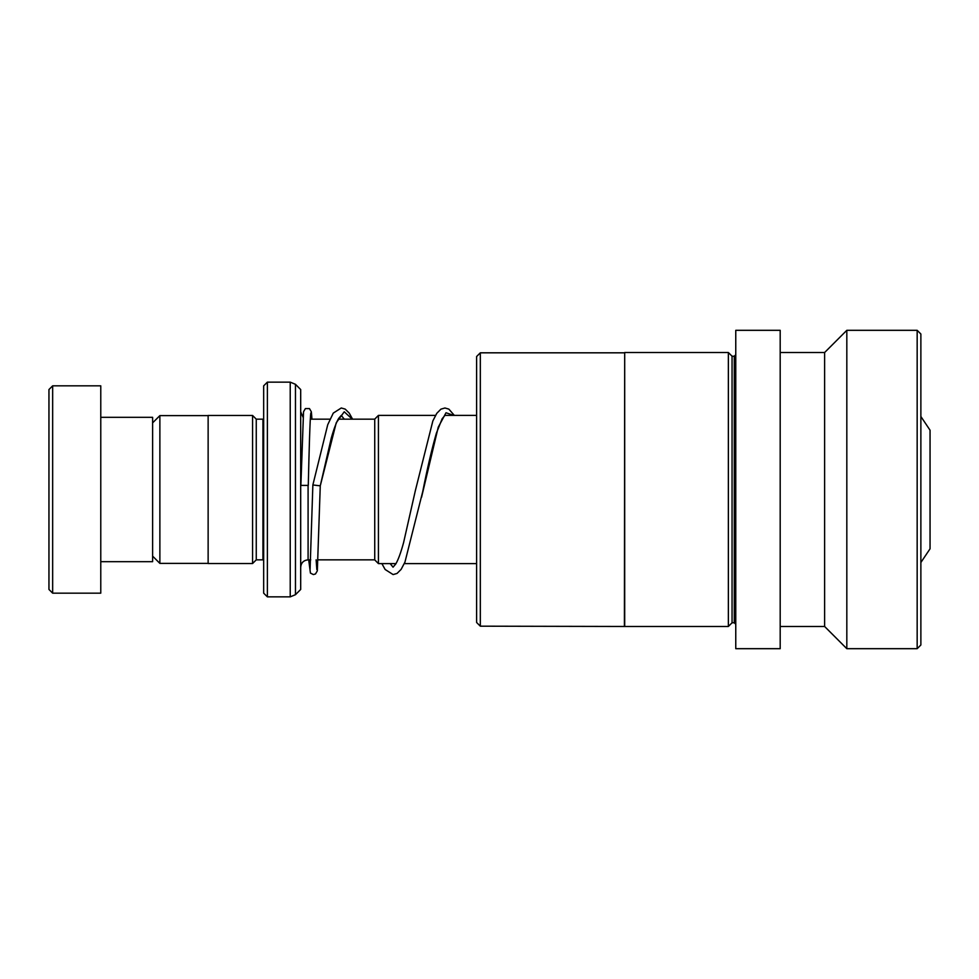 <?xml version="1.0" encoding="UTF-8"?>
<svg xmlns="http://www.w3.org/2000/svg" width="979" height="979" viewBox="0 0 979 979"><rect width="100%" height="100%" fill="white"/><g stroke="black" fill="none" stroke-linecap="round" stroke-linejoin="round"><path stroke-width="1.47" d="M152.614 556.133L159.871 563.39L159.871 415.61L208.135 415.61M374.737 559.902L374.737 419.098L378.432 415.39L378.432 563.61L374.737 559.902M920.872 416.503L930.05 430.197L930.05 548.803L920.872 562.497M263.669 593.164L263.669 385.836L267.377 382.14L267.377 596.86L263.669 593.164M263.669 419.085L262.935 419.159L262.935 559.841L256.265 559.841L256.265 419.159L252.57 415.463L208.135 415.463L208.135 563.537L252.57 563.537L252.57 415.463M300.688 489.5L300.688 589.456L295.462 594.694L295.462 384.306L300.688 389.544L300.688 489.5M48.95 589.456L48.95 389.544L52.658 385.836L52.658 593.164L48.95 589.456M100.776 417.311L152.614 417.311L152.614 561.689L100.776 561.689M52.658 385.836L100.776 385.836L100.776 593.164L52.658 593.164M476.614 622.485L476.614 356.515L480.322 352.819L480.322 626.181L476.614 622.485M624.406 626.181L624.7 352.526L624.7 626.474L480.322 626.181M735.767 354.741L734.287 356.221L734.287 622.779L732.059 622.779L728.364 626.474L728.364 352.526L624.7 352.526M732.059 622.779L732.059 356.221L728.364 352.526M780.19 648.685L780.19 330.315L735.767 330.315L735.767 648.685L780.19 648.685M824.612 626.474L824.612 352.526L846.823 330.315L846.823 648.685L824.612 626.474L780.19 626.474M917.164 330.315L920.872 334.01L920.872 644.99L917.164 648.685L917.164 330.315L846.823 330.315M310.086 569.386L312.864 484.972L320.268 485.829L336.262 422.72L344.253 411.78L352.256 419.159M300.871 485.4L308.275 485.4L300.871 485.4L303.539 411.718L305.387 408.586L309.474 408.586L311.346 411.841L311.971 419.159M310.735 559.841L308.091 559.841L308.091 485.486M295.462 594.694L290.225 596.86L290.225 382.14L267.377 382.14M421.557 497.271L438.249 427.174L446.008 412.759L453.754 415.39M208.135 563.39L159.871 563.39M374.737 559.841L318.151 559.841M476.614 563.61L404.303 563.61M395.993 563.61L378.432 563.61M303.013 417.14L300.688 411.755M256.265 559.841L252.57 563.537M290.225 596.86L267.377 596.86M290.225 382.14L295.462 384.306M262.935 559.841L263.669 559.915M262.935 419.159L256.265 419.159M308.091 559.841C303.6 560.282 301.128 562.741 300.688 567.245M476.614 415.39L444.955 415.39L442.129 418.767L436.365 433.244C431.837 448.957 427.297 468.403 422.732 491.593L404.951 562.117L401.109 569.399L397.033 573.449L393.117 574.575L385.139 569.497L381.883 563.61M435.508 415.39L378.432 415.39M374.737 419.159L338.232 419.159M329.96 419.159L310.306 419.159M152.614 422.867L159.871 415.61M728.364 626.474L624.7 626.474M917.164 648.685L846.823 648.685M824.612 352.526L780.19 352.526M734.287 622.779L735.767 624.259M734.287 356.221L732.059 356.221M624.406 352.819L480.322 352.819M308.703 559.841L310.429 573.094L313.402 574.575L315.483 573.963L317.331 570.843L320.268 485.829L331.269 438.115C333.863 428.924 336.323 422.365 338.661 418.425L341.304 415.39M341.267 415.402L344.278 419.159M454.329 415.39L448.859 409.124L444.943 407.986L440.905 409.161L436.781 413.334L432.865 420.909L415.329 490.736L403.581 542.647C400.876 552.535 398.294 559.621 395.834 563.892L393.044 567.171L390.18 563.61M308.275 485.4C309.07 451.05 310 417.409 310.845 412.954L310.759 413.187M316.841 569.619L316.119 559.841M312.864 484.972L327.732 424.715L333.276 413.101L341.267 407.986L345.183 409.1L349.246 413.126L352.562 419.159"/></g></svg>
